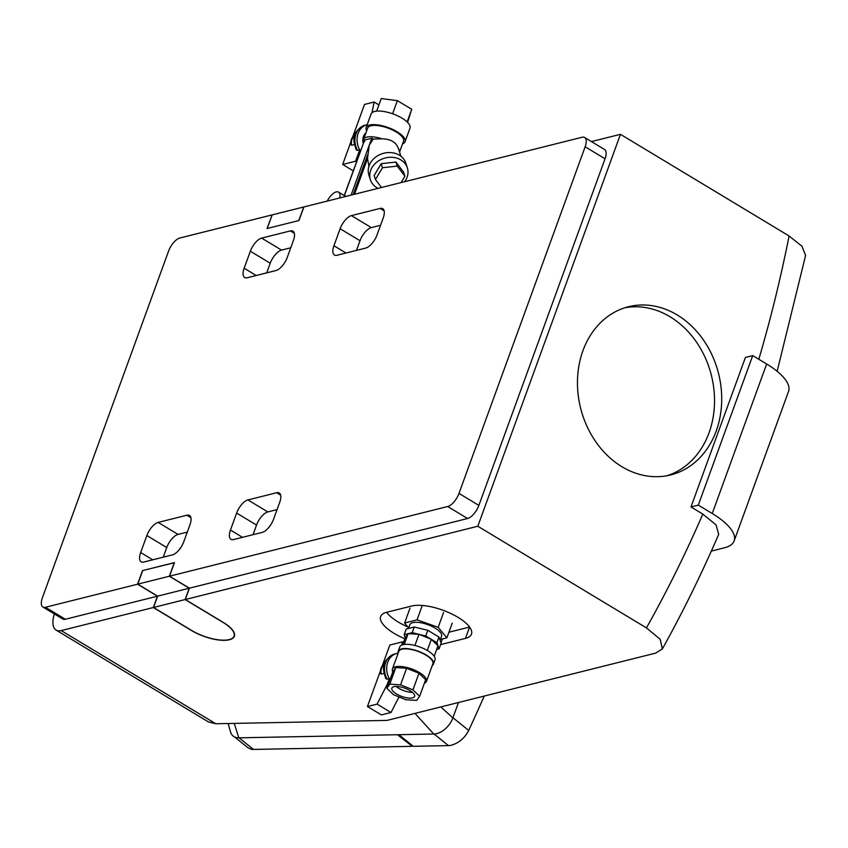 <?xml version="1.0" encoding="UTF-8"?>
<svg xmlns="http://www.w3.org/2000/svg" width="848" height="848" viewBox="0 0 848 848"><rect width="100%" height="100%" fill="white"/><g stroke="black" fill="none" stroke-linecap="round" stroke-linejoin="round"><path stroke-width="1.27" d="M398.889 734.697L413.262 746.304L448.454 745.615A18.115 11.575 -51.1 0 0 451.21 745.254C458.874 743.049 464.704 738.11 468.7 730.435L452.938 717.705A18.115 11.575 128.9 0 1 452.874 717.896L440.854 706.925M412.213 745.456A1936.387 1312.757 -91.1 0 1 411.948 746.017L397.468 734.728M234.61 736.976L247.976 747.766L250.934 749.166A18.115 11.575 -51.1 0 0 253.467 749.431L411.831 746.335M484.24 696.049A1936.387 1312.757 -91.1 0 1 468.7 730.435M458.471 702.504L452.874 717.896A18.115 11.575 -51.1 0 1 433.784 734.018L238.797 737.834L234.249 723.397M228.144 723.514L230.486 731.813A18.115 11.575 -51.1 0 0 238.797 737.834M179.045 549.928A5.819 2.576 121.1 0 1 180.741 547.649M268.827 527.435A5.819 2.576 121.1 0 1 270.523 525.156M215.774 723.757L61.226 630.583A25.885 11.427 121.1 0 1 56.106 630.096L208.502 721.966L215.774 723.757L387.006 720.408L655.716 653.098L662.373 648.921C682.863 612.012 701.635 573.831 718.701 534.367L716.072 524.944L702.833 514.1L690.993 506.956L698.307 505.122L712.235 513.517A56.943 20.723 20 0 1 734.135 540.907A56.943 20.723 20 0 1 724.383 547.819L711.334 551.083M56.106 630.096A25.885 11.427 121.1 0 1 54.314 613.91M702.833 514.1A1350.959 1107.997 -104.1 0 1 646.441 627.902L660.168 639.244L662.373 648.921M646.441 627.902L477.816 526.237L620.46 134.323L789.096 235.977A1350.959 1107.997 -104.1 0 1 758.822 359.287M185.288 599.515L223.278 622.411A28.8 10.483 20 0 1 234.355 636.265A28.8 10.483 20 0 1 191.319 630.414L153.329 607.518L157.452 596.186L137.567 584.198L142.506 570.609L174.476 562.606L169.526 576.195L189.411 588.183L185.288 599.515L477.816 526.237M61.226 630.583L153.329 607.518M404.856 638.767A34.938 12.72 20 0 1 380.646 616.538A34.938 12.72 20 0 1 386.624 612.309L411.768 606.002A34.938 12.72 20 0 1 450.86 613.528A34.938 12.72 20 0 1 471.456 634.145A34.938 12.72 20 0 1 465.467 638.385L440.61 644.607M591.438 141.595L620.46 134.323M777.15 371.307L805.6 255.418L801.922 246.206L789.096 235.977M734.135 540.907L788.555 391.394A56.943 20.723 -160 0 0 766.656 364.004L752.727 355.609L698.307 505.122M690.993 506.956L745.413 357.443L752.727 355.609M621.955 466.729A86.708 71.115 -104.1 0 1 577.541 378.674A86.708 71.115 -104.1 0 1 628.516 306.722A86.708 71.115 -104.1 0 1 718.563 373.555A86.708 71.115 -104.1 0 1 670.651 474.944A86.708 71.115 -104.1 0 1 621.955 466.729M585.141 146.789L605.037 158.777L478.876 505.387L458.991 493.398L585.141 146.789A12.943 5.713 121.1 0 0 584.643 137.503A12.943 5.713 121.1 0 0 582.088 137.259L303.923 206.923L298.984 220.522L267.014 228.525L272.102 215.01M189.411 588.183L467.577 518.51A12.943 5.713 -58.9 0 0 478.876 505.387M169.526 576.195L447.68 506.521L467.577 518.51M458.991 493.398A12.943 5.713 121.1 0 1 447.68 506.521M42.898 607.03L62.794 619.019A12.943 5.713 -58.9 0 0 65.349 619.263L45.463 607.274A12.943 5.713 121.1 0 1 42.898 607.03A12.943 5.713 121.1 0 1 42.4 597.745L168.561 251.125A12.943 5.713 121.1 0 1 179.861 238.002L271.964 214.936M45.463 607.274L137.567 584.198M287.249 257.432A12.943 5.713 121.1 0 1 275.939 270.554L247.213 277.752A12.943 5.713 121.1 0 1 244.659 277.508A12.943 5.713 121.1 0 1 244.15 268.222L250.34 251.231A12.943 5.713 121.1 0 1 261.64 238.108L290.376 230.91A12.943 5.713 121.1 0 1 292.931 231.154A12.943 5.713 121.1 0 1 293.429 240.44L287.249 257.432M183.772 541.745A12.943 5.713 121.1 0 1 172.462 554.868L143.736 562.065A12.943 5.713 121.1 0 1 141.171 561.821A12.943 5.713 121.1 0 1 140.673 552.536L146.852 535.544A12.943 5.713 121.1 0 1 158.163 522.421L186.889 515.224A12.943 5.713 121.1 0 1 189.454 515.467A12.943 5.713 121.1 0 1 189.952 524.753L183.772 541.745M273.554 519.252A12.943 5.713 121.1 0 1 262.244 532.385L233.518 539.572A12.943 5.713 121.1 0 1 230.953 539.328A12.943 5.713 121.1 0 1 230.455 530.053L236.634 513.061A12.943 5.713 121.1 0 1 247.945 499.928L276.671 492.73A12.943 5.713 121.1 0 1 279.236 492.974A12.943 5.713 121.1 0 1 279.734 502.26L273.554 519.252M377.031 234.938A12.943 5.713 121.1 0 1 365.721 248.072L336.995 255.269A12.943 5.713 121.1 0 1 334.441 255.025A12.943 5.713 121.1 0 1 333.932 245.74L340.122 228.748A12.943 5.713 121.1 0 1 351.422 215.615L380.158 208.428A12.943 5.713 121.1 0 1 382.713 208.672A12.943 5.713 121.1 0 1 383.211 217.947L377.031 234.938M605.037 158.777A12.943 5.713 -58.9 0 0 604.539 149.492L584.643 137.503M65.349 619.263L157.452 596.186M290.758 247.786L281.536 250.096A12.943 5.713 -58.9 0 0 270.226 263.23L266.717 272.865M187.281 532.099L178.048 534.41A12.943 5.713 -58.9 0 0 166.749 547.532L163.24 557.178M277.063 509.616L267.83 511.927A12.943 5.713 -58.9 0 0 256.531 525.05L253.022 534.696M380.54 225.303L371.318 227.614A12.943 5.713 -58.9 0 0 360.008 240.737L356.499 250.383M465.467 638.385L469.591 627.054L448.931 632.226M407.909 626.979A34.938 12.72 20 0 1 386.624 612.309M624.955 307.739A86.708 71.115 -104.1 0 1 711.387 375.357A86.708 71.115 -104.1 0 1 667.026 475.728M376.66 111.109L381.229 98.569L397.383 100.647L411.736 109.297L407.57 122.366M339.741 197.955A11.649 5.141 -58.9 0 0 338.564 192.125A11.649 5.141 -58.9 0 0 327.233 201.093M404.697 181.684A19.409 16.25 162.2 0 0 407.358 167.893A19.409 16.25 162.2 0 0 383.911 158.353A19.409 16.25 162.2 0 0 370.396 179.765A19.409 16.25 162.2 0 0 376.883 187.747A19.409 16.25 162.2 0 0 378.007 188.373M370.396 179.765L368.88 175.048A19.409 16.25 -17.8 0 1 382.395 153.636A19.409 16.25 -17.8 0 1 405.842 163.176L407.358 167.893M398.443 148.676C396.281 142.326 390.833 139.04 382.119 138.839L373.237 139.061L369.262 145.199L367.513 158.555L368.933 166.314M402.546 143.906A20.702 7.537 -160 0 0 405.058 141.711A20.702 7.537 -160 0 0 388.183 127.55A20.702 7.537 -160 0 0 366.145 127.55A20.702 7.537 -160 0 0 366.665 130.846M366.145 127.55L371.095 113.961A20.702 7.537 20 0 1 374.636 111.448A20.702 7.537 20 0 1 397.807 115.911A20.702 7.537 20 0 1 410.008 128.122L405.058 141.711M363.22 143.407A10.356 8.491 -104.1 0 1 365.965 132.776M399.546 152.015A19.091 6.943 -160 0 0 398.496 148.739M364.682 141.383L364.619 140.015L371.795 138.213L373.237 139.061M344.235 195.549L364.619 140.015L344.373 195.634M382.119 138.839A19.091 6.943 -160 0 0 363.548 139.432A19.091 6.943 -160 0 0 363.75 141.934M367.513 158.555L354.517 194.256M381.176 163.696L374.148 175.483L375.452 179.532L382.469 167.745L381.176 163.696L395.899 162.042L403.606 172.176L404.909 176.214L401.104 182.585M407.135 121.932L411.736 109.297M392.603 113.77L397.383 100.647M363.548 139.432L367.661 128.101A19.091 6.943 20 0 1 387.981 128.101A19.091 6.943 20 0 1 403.542 141.16L399.567 152.089M381.505 187.493L375.452 179.532M382.469 167.745L397.203 166.091L395.899 162.042M397.203 166.091L404.909 176.214M398.21 653.098A18.762 6.826 20 0 1 398.21 651.2A18.762 6.826 20 0 1 401.433 648.932A18.762 6.826 20 0 1 422.421 652.971A18.762 6.826 20 0 1 433.476 664.037A18.762 6.826 20 0 1 432.268 665.489M398.21 651.2L399.758 646.95A18.762 6.826 20 0 1 402.97 644.681A18.762 6.826 20 0 1 423.968 648.72A18.762 6.826 20 0 1 435.024 659.786L433.476 664.037M419.622 696.293L425.654 679.725L418.986 673.28L406.616 668.256L395.804 667.599L392.878 671.701L386.847 688.269L393.514 694.713L405.874 699.738L416.686 700.395L419.622 696.293L412.955 689.848L400.585 684.824L389.773 684.166L386.847 688.269M424.36 683.255A18.115 6.593 -160 0 0 426.48 681.379A18.115 6.593 -160 0 0 411.715 668.977A18.115 6.593 -160 0 0 392.433 668.977A18.115 6.593 -160 0 0 392.847 671.786M426.48 681.379L432.872 663.814A18.115 6.593 -160 0 0 418.106 651.423A18.115 6.593 -160 0 0 398.825 651.423L392.433 668.977M440.08 640.24L441.554 636.17A16.822 6.127 -160 0 0 427.837 624.669A16.822 6.127 -160 0 0 409.934 624.669L408.566 628.432M408.725 627.986L404.613 622.983L417.046 619.867L438.193 627.308L446.885 637.855L440.345 639.487M409.966 608.26L404.613 622.983M422.293 605.451L417.046 619.867M443.546 612.574L438.193 627.308M452.249 623.132L446.885 637.855M437.96 645.731L431.388 639.381L436.879 642.689L438.003 645.773L434.197 656.225M437.992 645.826L439.063 648.847L436.667 649.451M404.242 644.438L408.164 633.647L405.259 637.717L404.178 634.675L412.213 632.661L418.891 634.304L408.248 633.657M431.24 639.286L419.071 634.346L425.76 635.979L431.388 639.381M439.063 648.847L441.119 643.187L438.935 637.018L427.816 630.318L414.269 627.001L406.234 629.015L404.178 634.675M414.269 627.001L412.213 632.661M427.816 630.318L425.76 635.979M438.935 637.018L436.879 642.689M405.259 637.717L402.683 644.756M414.916 645.466L418.976 634.304M395.804 667.599L389.773 684.166M418.986 673.28L412.955 689.848M406.616 668.256L400.585 684.824M427.286 650.458L431.335 639.328M412.531 697.883A12.105 4.399 20 0 1 398.995 695.286A12.105 4.399 20 0 1 391.861 688.141A12.105 4.399 20 0 1 393.938 686.679A12.105 4.399 20 0 1 407.475 689.276A12.105 4.399 20 0 1 414.598 696.42A12.105 4.399 20 0 1 412.531 697.883M412.425 692.36A12.105 4.399 20 0 1 396.143 686.435M267.194 228.483L298.803 220.565L303.743 206.976L272.144 214.894L267.194 228.483M157.633 596.144L189.231 588.226L185.108 599.557L223.098 622.453A28.472 10.367 20 0 1 234.048 636.148A28.472 10.367 20 0 1 191.5 630.371L153.509 607.475L157.633 596.144L137.747 584.155L169.346 576.237L189.231 588.226M153.509 607.475L185.108 599.557M137.747 584.155L142.687 570.566L174.423 562.722M174.296 562.648L169.346 576.237M380.434 670.842L367.449 706.522L377.074 704.116L387.292 684.262L388.119 684.76M367.449 706.522L381.367 714.917L390.992 712.511L377.074 704.116M399.005 696.95L390.992 712.511M403.584 642.286L402.747 641.788L389.836 645.021L382.268 665.818M401.507 645.201L402.747 641.788M398.168 653.214A17.151 14.066 75.9 0 0 396.758 653.469A17.151 14.066 75.9 0 0 389.327 678.654L387.292 684.262M389.327 678.654L387.176 679.195L385.819 678.644M383.953 673.386L381.218 674.065L380.413 673.238C380.127 669.019 381.568 665.733 384.738 663.369M356.52 161.798L355.577 161.226L342.666 164.47L353.234 170.84M355.121 134.556C351.962 136.92 350.521 140.217 350.807 144.425L351.613 145.262L354.347 144.573M357.57 150.382A17.151 14.066 -104.1 0 1 365 125.207C349.779 132.712 353.764 141.574 356.202 149.842L357.57 150.382L359.722 149.842A17.151 14.066 -104.1 0 1 367.152 124.667A17.151 14.066 -104.1 0 1 367.205 124.656M359.722 149.842L355.577 161.226M378.918 104.908L374.138 102.025L372.007 112.678M352.651 137.016L364.513 104.431L374.138 102.025M350.828 142.029L342.666 164.47M434.081 734.008L448.454 745.615M414.969 713.401L433.784 734.018M253.467 749.431L239.094 737.824M766.656 364.004L712.235 513.517M442.402 638.979L441.002 642.837M384.123 210.813L380.158 208.428M351.422 215.615L371.318 227.614M360.008 240.737L340.122 228.748M333.932 245.74L345.995 253.011M280.646 495.126L276.671 492.73M247.945 499.928L267.83 511.927M256.531 525.05L236.634 513.061M230.455 530.053L242.517 537.325M190.864 517.619L186.889 515.224M158.163 522.421L178.048 534.41M166.749 547.532L146.852 535.544M140.673 552.536L152.735 559.807M294.341 233.306L290.376 230.91M261.64 238.108L281.536 250.096M270.226 263.23L250.34 251.231M244.15 268.222L256.213 275.494M353.139 194.605L367.64 154.76M371.795 138.213L351.093 195.114M385.808 678.644C383.381 670.386 379.385 661.525 394.606 654.009A17.151 14.066 75.9 0 0 387.176 679.195M384.568 663.602A11.003 9.021 75.9 0 0 381.218 674.065M351.613 145.262A11.003 9.021 -104.1 0 1 354.952 134.8M345.74 196.45L338.564 192.125M400.903 156.244L398.263 148.018M234.048 636.148L234.589 634.675M394.606 654.009L396.758 653.469M367.152 124.667L365 125.207"/></g></svg>
